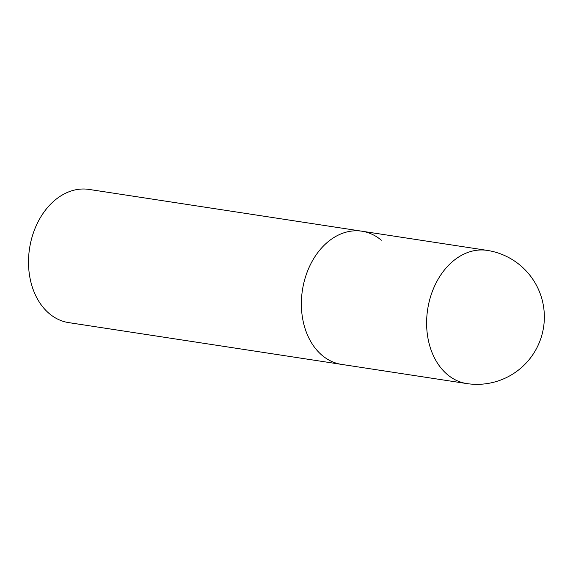 <?xml version="1.0" encoding="UTF-8"?>
<svg xmlns="http://www.w3.org/2000/svg" width="573" height="573" viewBox="0 0 573 573"><rect width="100%" height="100%" fill="white"/><g stroke="black" fill="none" stroke-linecap="round" stroke-linejoin="round"><path stroke-width="0.86" d="M381.332 240.216A67.37 49.908 98.7 0 0 361.935 231.213A67.37 49.908 98.7 0 0 305.66 276.401A67.37 49.908 98.7 0 0 322.141 355.382A67.37 49.908 98.7 0 0 341.544 364.392L68.681 322.613A67.37 49.908 -81.3 0 1 49.285 313.603A67.37 49.908 -81.3 0 1 32.797 234.622A67.37 49.908 -81.3 0 1 89.073 189.427L361.935 231.213A67.37 49.908 98.7 0 0 305.66 276.401A67.37 49.908 98.7 0 0 322.141 355.382A67.37 49.908 98.7 0 0 341.544 364.392L466.787 383.573A67.37 67.37 0 0 0 520.348 265.421A67.37 67.37 0 0 0 487.179 250.387A67.37 49.908 98.7 0 0 430.903 295.582A67.37 49.908 98.7 0 0 447.391 374.563A67.37 49.908 98.7 0 0 466.787 383.573M361.935 231.213L487.179 250.387"/></g></svg>

